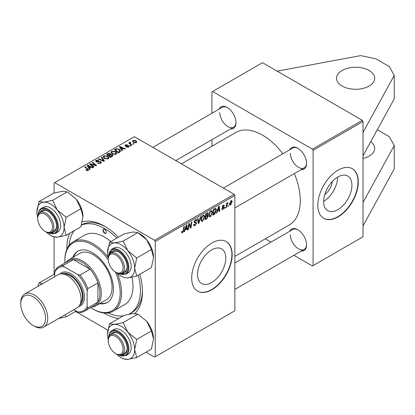 <?xml version="1.0" encoding="UTF-8"?>
<svg xmlns="http://www.w3.org/2000/svg" width="415" height="415" viewBox="0 0 415 415"><rect width="100%" height="100%" fill="white"/><g stroke="black" fill="none" stroke-linecap="round" stroke-linejoin="round"><path stroke-width="0.62" d="M342.105 70.477A19.08 11.013 180 0 1 362.897 68.091A19.08 11.013 180 0 1 374.678 78.269A19.08 11.013 180 0 1 369.091 86.055A19.08 11.013 180 0 1 348.294 88.442A19.08 11.013 180 0 1 336.518 78.269A19.08 11.013 180 0 1 342.105 70.477M370.745 141.671A19.08 11.013 180 0 1 374.678 148.368A19.08 11.013 180 0 1 369.091 156.159A19.08 11.013 180 0 1 363.016 158.514M351.925 185.225A19.993 11.542 120 0 0 347.786 176.074A19.993 11.542 120 0 0 332.379 181.428A19.993 11.542 120 0 0 323.648 201.55A19.993 11.542 120 0 0 327.793 210.706A19.993 11.542 120 0 0 343.2 205.347A19.993 11.542 120 0 0 351.925 185.225M358.295 181.863A28.619 16.522 120 0 0 352.366 168.76A28.619 16.522 120 0 0 330.314 176.427A28.619 16.522 120 0 0 317.823 205.228A28.619 16.522 120 0 0 323.752 218.332A28.619 16.522 120 0 0 345.804 210.664A28.619 16.522 120 0 0 358.295 181.863M323.617 218.249A28.619 16.522 120 0 0 345.622 210.415A28.619 16.522 120 0 0 358.026 181.708A28.619 16.522 120 0 0 352.231 168.682M225.786 258.052A19.993 11.542 120 0 0 221.646 248.901A19.993 11.542 120 0 0 206.239 254.255A19.993 11.542 120 0 0 197.509 274.377A19.993 11.542 120 0 0 201.649 283.533A19.993 11.542 120 0 0 217.061 278.175A19.993 11.542 120 0 0 225.786 258.052M232.156 254.686A28.619 16.522 120 0 0 226.227 241.587A28.619 16.522 120 0 0 204.175 249.254A28.619 16.522 120 0 0 191.683 278.055A28.619 16.522 120 0 0 197.607 291.154A28.619 16.522 120 0 0 219.665 283.487A28.619 16.522 120 0 0 232.156 254.686M197.473 291.076A28.619 16.522 120 0 0 219.478 283.238A28.619 16.522 120 0 0 231.886 254.53A28.619 16.522 120 0 0 226.092 241.509M66.903 249.14A53.421 30.845 60 0 1 66.888 248.066A53.421 30.845 60 0 1 69.616 233.365M82.331 221.802A53.421 30.845 60 0 1 104.663 226.258A53.421 30.845 60 0 1 118.425 237.204M139.845 274.294A53.421 30.845 60 0 1 142.438 291.688A53.421 30.845 60 0 1 134.963 313.418M105.69 226.865A50.557 29.19 -120 0 0 81.522 224.857M234.854 256.397L289.219 225.008A53.421 30.845 -120 0 0 300.284 200.554A53.421 30.845 -120 0 0 294.323 173.595M219.12 109.104A12.403 7.159 60 0 1 227.228 107.516A12.403 7.159 60 0 1 236 122.705A12.403 7.159 60 0 1 230.569 128.93M227.576 107.718A11.449 6.609 -120 0 0 222.181 107.335L152.85 147.367M289.68 149.841A12.403 7.159 60 0 1 297.788 148.248A12.403 7.159 60 0 1 306.555 163.437A12.403 7.159 60 0 1 301.129 169.668M298.131 148.456A11.449 6.609 -120 0 0 292.741 148.072L223.405 188.104M289.68 231.316A12.403 7.159 60 0 1 297.788 229.723A12.403 7.159 60 0 1 306.555 244.912A12.403 7.159 60 0 1 301.129 251.142M298.131 229.931A11.449 6.609 -120 0 0 292.741 229.547L234.854 262.97M293.924 255.303L312.428 265.984L363.016 236.773L363.016 121.496L313.102 150.313L312.428 149.146L212.594 91.508L211.92 91.897L211.92 113.264M312.428 149.146L362.342 120.329L262.508 62.691L212.594 91.508M362.342 120.329L363.016 121.496M130.284 142.641L130.964 144.062L132.084 145.001L131.586 145.286L128.733 142.968L129.231 142.682L129.817 143.165L129.843 142.257L130.3 142.138L130.642 142.558L130.108 142.942L130.108 144.083M129.636 142.615L129.843 142.257L129.843 143.87M130.663 145.821L130.175 146.101L129.605 145.655L130.103 145.364L130.663 145.821M119.738 152.129L118.337 152.933L114.416 149.748L116.257 148.757L119.167 149.234L120.609 151.05L119.738 152.129M110.992 152.476L111.682 151.257L115.412 151.527L116.791 153.275L116.096 154.302L112.434 154.058L110.971 152.269M103.143 157.01L103.833 155.786L107.563 156.061L108.943 157.804L108.248 158.831L104.585 158.587L103.122 156.803M100.669 163.209L97.608 163.131L98.044 162.815L98.863 163.142L100.15 162.872L100.627 162.286L100.316 161.86L96.104 161.694L95.549 160.973L96.176 160.211L98.92 160.2L98.583 160.574L96.711 160.538L96.565 161.394L100.762 161.549L101.343 162.338L100.669 163.209M96.29 161.788L96.29 161.03L96.565 161.892M87.695 170.607L87.451 169.175L84.676 166.918L85.174 166.633L88.654 169.813L88.213 170.399L85.822 170.083L86.253 169.761L87.695 170.062L87.923 169.751L87.923 170.534M146.044 352.185L154.582 357.113L234.854 310.768L234.854 195.491L155.257 241.447L154.582 240.28L234.179 194.324L134.346 136.685L54.075 183.031L54.075 192.996M154.582 240.28L54.749 182.642M90.169 169.201L89.635 169.507L87.109 165.512L87.71 165.165L93.079 167.52L92.581 167.805L91.139 167.152L89.458 168.122L90.169 169.201M94.06 166.949L93.567 167.24L89.65 164.044L90.169 163.749L95.523 165.279L92.177 162.587L92.675 162.301L96.596 165.486L96.078 165.787L90.719 164.262L94.06 166.949M104.44 160.958L103.812 161.321L98.371 159.012L98.863 158.727L103.532 160.704L101.25 157.347L101.779 157.041L104.44 160.958M112.382 156.372L110.489 157.467L106.567 154.281L108.507 153.249L110.229 153.493L110.727 154.53L112.273 154.743L112.916 155.641L112.382 156.372M110.821 154.224L110.727 154.904M122.487 150.541L121.953 150.847L119.427 146.853L120.023 146.511L125.392 148.861L124.899 149.146L123.457 148.492L121.777 149.462L122.487 150.541M126.253 147.092L126.617 146.739L128.183 146.827L128.297 146.153L125.263 146.028L124.848 145.473L125.314 144.871L127.478 144.825L125.724 145.131L125.678 145.701L127.882 145.629L128.749 145.847L129.148 146.402L128.588 147.092L126.253 147.092M128.183 147.278L128.297 146.153M125.724 145.131L125.678 146.194M133.978 143.906L133.485 144.192L132.914 143.74L133.417 143.45L133.978 143.906M136.25 142.667L133.713 142.553L132.53 141.136L133.075 140.389L135.658 140.555L136.763 141.904L136.25 142.667M54.075 274.471L54.075 237.09M107.853 330.132L75.489 311.447M226.523 207.308L226.025 207.599L226.606 203.298L227.104 203.013L226.979 203.9L228.105 202.504L226.772 205.581L226.523 207.308L226.097 207.064M225.101 208.133L224.614 208.413L224.712 207.578L225.215 207.287L225.101 208.133L224.676 207.884M214.176 214.441L212.776 215.245L213.575 209.331L215.893 208.439L216.397 209.938L214.934 213.87L214.176 214.441L213.621 214.119M210.472 216.646L209.461 216.765L208.854 215.224L209.497 212.439L210.898 210.804L211.956 210.706L212.532 212.293L210.472 216.646L208.885 215.733M202.624 221.179L201.612 221.299L201 219.758L201.649 216.972L203.049 215.338L204.107 215.235L204.683 216.822L202.624 221.179L201.036 220.261M193.582 224.577L195.076 224.899L196.036 223.431L195.906 223.031L194.63 222.839L194.075 221.968L195.392 219.758L196.373 219.613L196.772 220.541L196.279 221.003L196.046 220.313L195.377 220.407L194.562 221.651L194.749 222.03L196.196 222.212L196.523 223.099L195.045 225.553L193.971 225.744L193.582 224.551L194.075 224.204L194.298 225.034L193.582 224.619M194.142 221.408L194.749 222.03M181.625 232.099L182.159 231.222L182.112 231.726L182.621 232.089L183.269 230.693L183.835 226.507L184.333 226.217L183.746 230.553L182.59 232.748L181.884 232.857L181.625 232.099M181.754 231.518L182.621 232.089M155.257 356.724L155.257 241.447M184.608 231.513L184.073 231.819L186.268 225.101L186.869 224.754L187.513 229.832L187.02 230.118L186.864 228.722L185.183 229.687L184.608 231.513L184.244 231.3M188.498 229.262L188 229.552L188.809 223.633L189.328 223.332L190.677 227.181L191.336 222.175L191.834 221.885L191.035 227.799L190.516 228.1L189.157 224.266L188.498 229.262L188.073 229.018M198.878 223.27L198.251 223.633L197.53 218.596L198.022 218.311L198.64 222.627L200.409 216.936L200.938 216.63L198.878 223.27L198.137 222.845M207.588 212.879L208.237 213.741L207.588 215.447L208.18 216.205L206.82 218.684L204.927 219.779L205.726 213.865L207.941 212.931M207.241 215.245L207.905 215.504M216.926 212.854L216.391 213.16L218.586 206.442L219.182 206.094L219.831 211.173L219.338 211.458L219.182 210.063L217.501 211.033L216.926 212.854L216.563 212.641M221.792 208.771L222.279 208.34L222.985 208.927L223.628 207.946L222.461 207.469L222.222 206.888L223.249 205.166L224.084 205.031L224.365 205.721L223.877 206.079L223.229 205.674L222.71 206.514L223.872 207.044L224.121 207.619L222.964 209.435L222.098 209.575L221.792 208.771L222.964 209.435M221.875 208.636L222.985 208.927M223.529 207.661L222.233 207.08M223.877 206.079L222.855 205.461M222.258 206.52L223.166 206.929M228.416 206.219L227.923 206.504L228.027 205.664L228.53 205.373L228.416 206.219L227.985 205.975M230.626 205.015L229.832 205.103L229.459 204.107L231.01 200.684L231.772 200.601L232.156 201.68L230.626 205.015L229.464 204.346M211.92 146.267L211.92 139.699M271.026 242.08L265.341 238.796M313.102 265.595L313.102 150.313M282.874 153.768A53.421 30.845 -120 0 0 235.798 132.478L181.433 163.868M290.37 234.786A11.449 6.609 -120 0 0 295.366 246.308A11.449 6.609 -120 0 0 304.185 249.374A11.449 6.609 -120 0 0 306.55 244.513M219.81 112.579A11.449 6.609 -120 0 0 224.806 124.095A11.449 6.609 -120 0 0 233.629 127.166A11.449 6.609 -120 0 0 235.995 122.3M290.37 153.311A11.449 6.609 -120 0 0 295.366 164.833A11.449 6.609 -120 0 0 304.185 167.899A11.449 6.609 -120 0 0 306.55 163.038M118.763 318.481A53.421 30.845 60 0 1 103.74 312.946M234.179 194.324L234.854 195.491M129.055 314.139A50.557 29.19 -120 0 0 129.942 313.662L131.97 312.495A50.557 29.19 -120 0 0 142.423 290.495M323.653 201.363A19.993 11.542 120 0 0 337.628 177.158M332.358 181.448A12.668 7.314 -60 0 1 324.732 194.656M186.952 229.505L187.513 229.832M186.309 228.4L186.864 228.722M184.836 229.485L185.183 229.687M186.107 226.901L185.453 228.898L186.792 228.126L186.501 225.563L186.107 226.901L185.749 226.694M185.095 228.691L185.453 228.898M186.179 225.376L186.501 225.563M183.321 230.304L183.746 230.553M181.625 232.187L182.59 232.748M190.018 226.803L190.677 227.181M190.22 227.332L191.035 227.799M188.752 224.033L189.157 224.266M193.587 224.712L195.045 225.553M195.408 219.753L196.772 220.541M195.304 219.815L196.772 220.666M194.894 220.126L195.377 220.407M194.09 221.693L196.523 223.099M198.059 222.29L198.64 222.627M204.144 216.511L204.683 216.822M202.038 217.169L201.493 219.499L201.913 220.583L202.66 220.521L204.19 217.05L203.775 215.919L203.034 215.987L202.038 217.169L201.659 216.952M201.021 219.229L201.493 219.499M202.556 215.707L203.034 215.987M206.265 218.368L206.82 218.684M207.095 213.077L208.237 213.741M206.935 215.489L208.18 216.205M205.705 214.026L206.131 214.27L205.882 216.111L206.68 215.65L207.479 214.965L207.749 214.047L206.878 213.201M205.456 215.867L205.882 216.111M206.416 213.466L206.971 213.782L206.131 214.27M207.749 214.047L206.971 213.782M205.363 216.557L205.788 216.806L205.518 218.798L206.919 217.963L207.687 216.474L206.789 215.587M205.093 218.555L205.518 218.798M206.276 215.883L206.826 216.205L205.788 216.806M207.687 216.474L206.826 216.205M211.992 211.982L212.532 212.293M209.886 212.636L209.342 214.97L209.762 216.049L210.509 215.992L212.039 212.516L211.624 211.391L210.882 211.453L209.886 212.636L209.508 212.418M208.875 214.695L209.342 214.97M210.405 211.178L210.882 211.453M219.27 210.851L219.831 211.173M218.627 209.746L219.182 210.063M217.154 210.83L217.501 211.033M218.425 208.242L217.771 210.239L219.11 209.466L218.819 206.903L218.425 208.242L218.062 208.034M217.413 210.032L217.771 210.239M218.492 206.717L218.819 206.903M215.857 209.627L216.397 209.938M214.462 213.601L214.934 213.87M213.979 209.736L213.367 214.27L213.995 213.907L215.904 210.187L215.312 209.061L213.979 209.736L213.554 209.492M212.942 214.021L213.367 214.27M214.68 208.693L215.567 209.108L214.763 208.646M223.327 205.124L224.365 205.721M222.326 206.291L222.71 206.514M222.819 206.867L224.121 207.619M226.554 203.661L226.979 203.9M227.41 202.945L227.913 203.236M227.342 203.065L227.664 203.251M231.56 201.337L232.156 201.68M230.807 200.813L231.404 201.161L230.989 201.192L229.946 203.765L230.626 204.517L231.663 201.96L230.616 200.974M229.49 203.5L229.946 203.765M229.459 204.123L230.626 204.517M87.71 166.462L87.71 165.165M89.458 169.227L89.458 168.122M88.431 166.462L89.178 167.644L90.517 166.872L87.856 165.678L88.431 166.462L88.431 167.598M89.178 168.781L89.178 167.644M87.856 166.695L87.856 165.678M90.517 167.51L90.517 166.872M86.253 170.378L86.253 169.761M86.616 170.544L86.616 170.026M85.174 167.323L85.174 166.633M88.047 170.482L88.047 168.967M90.169 164.47L90.169 163.749M95.523 165.637L95.523 165.279M92.675 162.996L92.675 162.301M90.719 164.916L90.719 164.262M98.044 163.349L98.044 162.815M98.189 163.406L98.189 162.903M98.863 163.588L98.863 163.142M100.15 163.448L100.15 162.872M96.176 161.731L96.176 160.211M97.172 161.985L97.172 161.534M100.762 163.152L100.762 161.549M98.863 159.225L98.863 158.727M103.532 161.202L103.532 160.704M101.779 158.141L101.779 157.041M103.833 158.063L103.833 155.786M107.563 156.688L107.563 156.061M103.89 156.995L105.099 158.317L107.729 158.494L108.206 157.767L107.023 156.315L104.367 156.118L103.89 156.995L103.89 158.115L103.89 156.995M105.099 158.841L105.099 158.317M107.729 159.054L107.729 158.494M108.507 153.799L108.507 153.249M111.905 156.647L111.765 155.018L110.245 155.132L110.229 153.493M112.273 156.439L112.273 154.743M107.521 154.364L108.746 155.36L110.146 154.323L110.146 155.189L109.757 153.789L108.362 153.882L107.521 154.364L107.521 155.054M108.746 156.05L108.746 155.36M109.202 156.419L109.202 155.729L110.53 156.808L112.169 155.552L112.169 156.497M110.53 157.446L110.53 156.808M110.245 155.132L109.202 155.729M111.682 153.534L111.682 151.257M115.412 152.16L115.412 151.527M111.739 152.466L112.947 153.789L115.583 153.96L116.055 153.234L114.872 151.781L112.216 151.584L111.739 152.466L111.739 153.586L111.739 152.466M112.947 154.307L112.947 153.789M115.583 154.52L115.583 153.96M120.023 147.802L120.023 146.511M121.777 150.567L121.777 149.462M120.749 147.802L121.496 148.99L122.835 148.217L120.174 147.019L120.749 147.802L120.749 148.944M121.496 150.121L121.496 148.99M120.174 148.036L120.174 147.019M122.835 148.85L122.835 148.217M116.257 149.327L116.257 148.757M119.167 149.851L119.167 149.234M115.37 149.836L118.379 152.274L119.868 150.946L118.649 149.504L116.781 149.11L115.37 149.836L115.37 150.526M118.379 152.912L118.379 152.274M119.006 152.549L119.006 151.911M126.617 147.268L126.617 146.739M125.314 146.054L125.314 144.871M126.004 146.246L126.004 145.836M127.882 146.038L127.882 145.629M128.749 146.988L128.749 145.847M130.103 146.049L130.103 145.364M133.417 144.135L133.417 143.45M129.231 143.372L129.231 142.682M129.817 143.849L129.817 143.165M130.3 142.63L130.3 142.138M133.075 142.101L133.075 140.389M135.658 141.204L135.658 140.555M133.485 140.649L133.179 141.116L134.149 142.236L135.824 142.418L136.104 141.977L135.166 140.841L133.485 140.649M134.149 142.76L134.149 142.236M135.824 142.848L135.824 142.418M377.287 129.734L389.327 136.685L394.25 145.525L394.25 168.895L363.016 225.869M394.25 145.525L363.016 202.504M277.147 71.141L360.718 55.62L375.834 58.795L389.327 66.582L394.25 75.421L394.25 98.791L363.016 155.765M394.25 75.421L363.016 132.401M104.663 229.376A2.386 1.375 -120 0 0 103.47 229.256A2.386 1.375 -120 0 0 103.107 231.165A2.386 1.375 -120 0 0 104.663 233.266A2.386 1.375 -120 0 0 105.856 233.386A2.386 1.375 -120 0 0 106.224 231.477A2.386 1.375 -120 0 0 104.663 229.376M103.651 229.179A2.386 1.375 -120 0 0 103.491 231.124A2.386 1.375 -120 0 0 105 233.074A2.386 1.375 -120 0 0 106.012 233.266M99.533 303.681A29.574 17.072 -120 0 0 107.309 302.499A29.574 17.072 -120 0 0 111.843 278.802A29.574 17.072 -120 0 0 92.524 252.74A29.574 17.072 -120 0 0 77.735 251.277A29.574 17.072 -120 0 0 72.822 257.419M78.077 251.085A29.574 17.072 -120 0 0 73.497 257.03M90.683 307.691A39.114 22.581 -120 0 0 92.524 308.822A39.114 22.581 -120 0 0 117.014 305.86A39.114 22.581 -120 0 0 115.271 271.861M108.248 259.697A39.114 22.581 -120 0 0 92.524 244.954A39.114 22.581 -120 0 0 64.865 260.921A39.114 22.581 -120 0 0 64.927 263.079M93.199 309.211L92.524 308.822L93.199 309.211A40.068 23.131 60 0 0 113.228 311.193L124.697 304.574A40.068 23.131 -120 0 0 132.037 277.236M64.865 260.921L64.865 260.138A40.068 23.131 60 0 1 73.165 241.8A40.068 23.131 60 0 1 93.199 243.781A40.068 23.131 60 0 1 107.993 257.139M117.357 273.361A40.068 23.131 60 0 1 113.228 311.193M110.888 241.556A40.068 23.131 -120 0 0 104.663 237.162A40.068 23.131 -120 0 0 84.629 235.175L73.165 241.8M108.056 312.931A50.557 29.19 -120 0 0 123.297 315.867M129.942 313.662A50.557 29.19 -120 0 0 138.273 275.202M116.859 238.106A50.557 29.19 -120 0 0 104.663 228.592A50.557 29.19 -120 0 0 81.454 225.075M65.99 262.467A26.71 15.422 60 0 1 69.051 259.598L79.841 253.363A26.71 15.422 60 0 1 93.199 254.686A26.71 15.422 60 0 1 110.644 278.226A26.71 15.422 60 0 1 106.551 299.63L95.761 305.86A26.71 15.422 60 0 1 91.746 307.074M74.15 230.745A50.557 29.19 -120 0 0 69.072 245.415M100.207 303.292A29.574 17.072 -120 0 0 107.641 302.296M116.335 272.484L115.661 272.095A10.494 6.059 -120 0 0 123.079 267.81A10.494 6.059 -120 0 0 115.661 254.96A10.494 6.059 -120 0 0 108.237 259.245A10.494 6.059 -120 0 0 115.661 272.095L116.335 272.484A11.449 6.609 60 0 0 122.057 273.054L124.754 271.493A11.449 6.609 -120 0 0 127.12 266.632M108.237 259.245L108.237 258.467A11.449 6.609 60 0 1 110.608 253.223A11.449 6.609 60 0 1 116.335 253.793A11.449 6.609 60 0 1 123.81 263.878A11.449 6.609 60 0 1 122.057 273.054M109.581 242.308L124.267 233.832L133.153 232.011L137.842 232.618L146.734 239.849A19.199 11.086 60 0 1 151.703 248.455A19.199 11.086 60 0 1 153.519 257.347L151.418 267.608L136.732 276.089L134.631 268.251L136.732 257.985L127.846 250.753L123.156 241.099L114.265 242.915L109.581 242.308L107.48 252.574A19.199 11.086 60 0 1 114.265 242.915A19.199 11.086 60 0 1 127.846 250.753A19.199 11.086 60 0 1 134.631 268.251A19.199 11.086 60 0 1 127.846 277.91L136.732 276.089M123.156 241.099L137.842 232.618L139.943 233.832A19.199 11.086 60 0 1 146.734 239.849L151.418 249.508L153.519 257.347M110.229 253.477A12.403 7.159 60 0 1 118.358 251.843A12.403 7.159 60 0 1 125.953 261.289A12.403 7.159 60 0 1 127.125 267.032A12.403 7.159 60 0 1 121.652 273.257M118.7 252.05A11.449 6.609 -120 0 0 113.311 251.666L110.608 253.223M125.916 274.128L128.209 272.805A14.307 8.264 -120 0 0 129.817 259.629A14.307 8.264 -120 0 0 113.902 248.02L111.609 249.342A14.307 8.264 60 0 1 127.524 260.952A14.307 8.264 60 0 1 125.916 274.128L118.285 273.335M151.418 249.508L136.732 257.985M108.242 258.197A19.199 11.086 60 0 1 107.48 252.574M116.568 272.619A19.199 11.086 -120 0 0 127.846 277.91M45.775 231.746L45.1 231.357A10.494 6.059 -120 0 0 52.523 227.078A10.494 6.059 -120 0 0 45.1 214.223A10.494 6.059 -120 0 0 37.682 218.508A10.494 6.059 -120 0 0 45.1 231.357L45.775 231.746A11.449 6.609 60 0 0 51.502 232.317A11.449 6.609 60 0 0 53.255 223.14A11.449 6.609 60 0 0 45.775 213.056A11.449 6.609 60 0 0 40.053 212.49A11.449 6.609 60 0 0 37.682 217.73L37.682 218.508M36.919 211.837A19.199 11.086 60 0 1 38.74 205.052A19.199 11.086 60 0 1 43.71 202.183L39.02 201.576L36.919 211.837A19.199 11.086 -120 0 0 37.687 217.46M39.674 212.739A12.403 7.159 60 0 1 40.203 211.785A12.403 7.159 60 0 1 47.798 211.105A12.403 7.159 60 0 1 56.57 226.294A12.403 7.159 60 0 1 55.392 230.683A12.403 7.159 60 0 1 51.092 232.519M51.502 232.317L54.199 230.756A11.449 6.609 -120 0 0 55.486 229.562A11.449 6.609 -120 0 0 56.565 225.895M48.145 211.313A11.449 6.609 -120 0 0 42.75 210.929L40.053 212.49M55.361 233.391L57.654 232.068A14.307 8.264 -120 0 0 59.262 230.579A14.307 8.264 -120 0 0 56.658 213.964A14.307 8.264 -120 0 0 43.342 207.282L41.049 208.61A14.307 8.264 60 0 1 54.365 215.286A14.307 8.264 60 0 1 56.969 231.902A14.307 8.264 60 0 1 55.361 233.391L47.73 232.602M67.287 191.88L76.173 199.112L80.863 208.771L66.172 217.253L57.286 210.021L52.596 200.362L67.287 191.88L62.598 191.274L53.706 193.094L39.02 201.576M52.596 200.362L43.71 202.183A19.199 11.086 60 0 1 57.286 210.021A19.199 11.086 60 0 1 64.076 227.513L66.172 217.253M80.863 208.771L82.964 216.609L80.863 226.875L66.172 235.352L64.076 227.513A19.199 11.086 60 0 1 57.286 237.173L66.172 235.352M50.495 235.352L52.596 236.566L57.286 237.173A19.199 11.086 60 0 1 50.495 235.352A19.199 11.086 60 0 1 46.008 231.881M76.173 199.112A19.199 11.086 60 0 1 82.964 216.609M116.335 353.959L115.661 353.57A10.494 6.059 -120 0 0 123.079 349.285A10.494 6.059 -120 0 0 115.661 336.435A10.494 6.059 -120 0 0 108.237 340.72A10.494 6.059 -120 0 0 115.661 353.57L116.335 353.959A11.449 6.609 60 0 0 122.057 354.524A11.449 6.609 60 0 0 123.81 345.353A11.449 6.609 60 0 0 116.335 335.263A11.449 6.609 60 0 0 110.608 334.698A11.449 6.609 60 0 0 108.237 339.937L108.237 340.72M109.581 323.783L124.267 315.307L133.153 313.486L137.842 314.093L123.156 322.569L114.265 324.39L109.581 323.783L107.48 334.049A19.199 11.086 60 0 1 114.265 324.39A19.199 11.086 60 0 1 127.846 332.228L123.156 322.569M134.631 349.726A19.199 11.086 60 0 1 132.816 356.511A19.199 11.086 60 0 1 127.846 359.38L136.732 357.564L134.631 349.726L136.732 339.46L127.846 332.228A19.199 11.086 -120 0 1 134.631 349.726M110.229 334.947A12.403 7.159 60 0 1 110.764 333.997A12.403 7.159 60 0 1 118.358 333.318A12.403 7.159 60 0 1 127.125 348.507A12.403 7.159 60 0 1 125.953 352.89A12.403 7.159 60 0 1 121.652 354.732M122.057 354.524L124.754 352.968A11.449 6.609 -120 0 0 126.041 351.775A11.449 6.609 -120 0 0 127.12 348.107M129.817 352.786A14.307 8.264 -120 0 0 127.213 336.171A14.307 8.264 -120 0 0 113.902 329.494L111.609 330.817A14.307 8.264 60 0 1 124.92 337.499A14.307 8.264 60 0 1 127.524 354.109A14.307 8.264 60 0 1 125.916 355.603L128.209 354.28A14.307 8.264 -120 0 0 129.817 352.786M137.842 314.093L146.734 321.324L151.418 330.983L153.519 338.822L151.418 349.082L136.732 357.564M151.418 330.983L136.732 339.46M121.056 357.564L123.156 358.773L127.846 359.38A19.199 11.086 60 0 1 121.056 357.564A19.199 11.086 60 0 1 116.568 354.088M146.734 321.324A19.199 11.086 60 0 1 153.519 338.822M108.242 339.672A19.199 11.086 60 0 1 107.48 334.049M118.7 333.525A11.449 6.609 -120 0 0 113.311 333.141L110.608 334.698M76.163 311.058L66.172 316.827L65.145 314.72M58.624 318.487L66.172 316.827M54.749 274.294L53.706 274.569L39.02 283.046L37.993 286.34M42.522 283.72L39.02 283.046M39.887 285.245A19.199 11.086 60 0 1 42.029 284.005M61.114 317.05A19.199 11.086 60 0 1 58.961 318.295M69.051 259.598A26.71 15.422 60 0 1 89.63 266.752A26.71 15.422 60 0 1 101.291 293.633A26.71 15.422 60 0 1 95.761 305.86M73.829 309.709L77.683 311.935A24.801 14.318 -120 0 0 87.124 306.483L87.798 307.94A25.756 14.873 60 0 1 84.489 311.266L94.61 305.424A25.756 14.873 -120 0 0 97.919 302.099A25.756 14.873 -120 0 0 99.942 293.633A25.756 14.873 -120 0 0 97.919 282.828A25.756 14.873 -120 0 0 90.076 269.242L73.388 259.608A25.756 14.873 -120 0 0 68.849 260.812L58.733 266.653A25.756 14.873 60 0 1 63.267 265.45L64.19 266.762A24.801 14.318 -120 0 0 54.749 272.214L54.749 276.665M87.798 307.94L97.919 302.099L97.919 282.828L87.798 288.674L87.124 290.905A24.801 14.318 -120 0 0 77.683 274.548L79.955 275.083L90.076 269.242A25.756 14.873 -120 0 0 73.388 259.608L63.267 265.45M54.749 272.214L55.423 269.978A25.756 14.873 60 0 1 58.733 266.653M84.489 311.266A25.756 14.873 60 0 1 79.955 312.469L77.683 311.935M87.124 306.483L87.124 290.905M77.683 274.548L64.19 266.762M79.955 275.083A25.756 14.873 60 0 1 87.798 288.674M34.243 326.112L33.164 325.49A17.555 10.136 -120 0 0 45.572 318.326A17.555 10.136 -120 0 0 33.164 296.824A17.555 10.136 -120 0 0 20.75 303.993A17.555 10.136 -120 0 0 33.164 325.49L34.243 326.112A19.08 11.013 60 0 0 43.783 327.056A19.08 11.013 60 0 0 46.703 311.769A19.08 11.013 60 0 0 34.243 294.956A19.08 11.013 60 0 0 24.703 294.012A19.08 11.013 60 0 0 20.75 302.748L20.75 303.993M79.613 305.258A18.125 10.463 -120 0 0 82.02 290.64A18.125 10.463 -120 0 0 70.26 274.938A18.125 10.463 -120 0 0 61.498 273.879M59.859 274.061A19.08 11.013 60 0 1 70.939 273.77A19.08 11.013 60 0 1 83.809 292.119A19.08 11.013 60 0 1 78.637 306.586M63.734 274.149A17.171 9.913 60 0 1 70.26 275.716A17.171 9.913 60 0 1 80.909 289.146A17.171 9.913 60 0 1 80.5 303.189M24.703 294.012L58.022 274.772A19.08 11.013 60 0 1 67.562 275.716A19.08 11.013 60 0 1 80.028 292.528A19.08 11.013 60 0 1 77.102 307.821L43.783 327.056M189.24 224.598L189.971 225.018M189.639 225.802L190.423 226.258M188.571 225.392L189.001 225.646M194.096 222.243L195.221 222.891M197.862 220.941L198.479 221.299M214.14 209.01L214.69 209.326M226.331 205.326L226.772 205.581M92.592 164.843L92.592 164.402M94.35 165.32L94.35 164.895M91.684 165.704L91.684 164.999M98.511 161.85L98.511 161.326M102.132 160.61L102.132 160.086M107.776 154.219L107.776 153.581M109.544 155.537L109.544 154.899M111.448 156.912L111.448 156.273M115.593 149.706L115.593 149.068M126.715 146.189L126.715 145.779M130.964 144.778L130.964 144.062M118.908 273.485A13.737 7.932 -120 0 0 126.772 261.217A13.737 7.932 -120 0 0 116.112 249.763A13.737 7.932 -120 0 0 108.657 255.733M48.353 232.748A13.737 7.932 -120 0 0 56.212 231.7A13.737 7.932 -120 0 0 52.658 214.322A13.737 7.932 -120 0 0 39.389 210.768A13.737 7.932 -120 0 0 38.102 214.996M39.441 210.099A14.307 8.264 60 0 1 41.049 208.61L39.321 210.208L37.921 215.613M110.001 332.311A14.307 8.264 60 0 1 111.609 330.817L109.882 332.415L108.476 337.82M118.908 354.96A13.737 7.932 -120 0 0 126.772 353.907A13.737 7.932 -120 0 0 123.214 336.534A13.737 7.932 -120 0 0 109.944 332.98A13.737 7.932 -120 0 0 108.657 337.208M182.268 232.135L181.64 231.772M196.046 220.313L195.247 219.851M203.775 215.919L202.914 215.427M201.913 220.583L201.016 220.064M211.624 211.391L210.763 210.893M209.762 216.049L208.864 215.53M223.69 205.607L223.094 205.259M222.814 206.862L222.253 206.54M100.627 162.286L100.627 163.23M108.206 157.767L108.206 158.857M116.055 153.234L116.055 154.323M119.868 150.946L119.868 152.051M128.505 146.433L128.505 147.133M125.496 145.437L125.496 146.137M133.179 141.116L133.179 142.184M136.104 141.977L136.104 142.739M234.854 207.931L304.185 167.899M111.609 249.342L108.476 256.351M233.629 127.166L175.742 160.584M304.185 249.374L234.854 289.405M118.285 354.809L125.916 355.603"/></g></svg>
